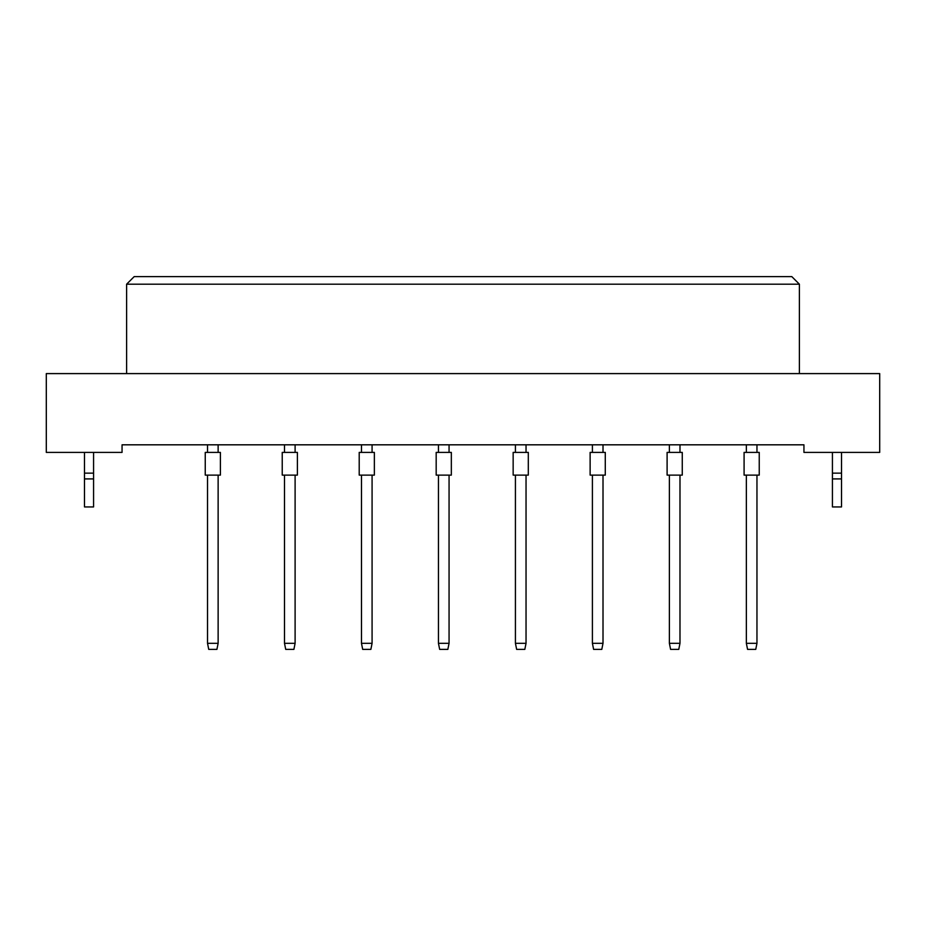 <?xml version="1.0" encoding="UTF-8"?>
<svg xmlns="http://www.w3.org/2000/svg" width="926" height="926" viewBox="0 0 926 926"><rect width="100%" height="100%" fill="white"/><g stroke="black" fill="none" stroke-linecap="round" stroke-linejoin="round"><path stroke-width="1.39" d="M803.942 452.397L879.7 452.397L879.7 373.595L46.3 373.595L46.3 452.397L122.058 452.397L122.058 444.816L803.942 444.816L803.942 452.397M799.393 373.595L799.393 284.201L126.607 284.201L126.607 373.595M126.607 284.201L134.189 276.619L791.811 276.619L799.393 284.201M205.248 475.119L205.248 452.397L220.4 452.397L220.4 475.119L205.248 475.119M218.131 475.119L218.131 643.315L216.916 649.381L208.732 649.381L207.528 643.315L207.528 475.119M207.528 643.315L218.131 643.315M207.528 452.397L207.528 444.816M218.131 444.816L218.131 452.397M282.233 475.119L282.233 452.397L297.385 452.397L297.385 475.119L282.233 475.119M295.105 475.119L295.105 643.315L293.901 649.381L285.717 649.381L284.502 643.315L284.502 475.119M284.502 643.315L295.105 643.315M284.502 452.397L284.502 444.816M295.105 444.816L295.105 452.397M359.207 475.119L359.207 452.397L374.359 452.397L374.359 475.119L359.207 475.119M372.078 475.119L372.078 643.315L370.875 649.381L362.691 649.381L361.476 643.315L361.476 475.119M361.476 643.315L372.078 643.315M361.476 452.397L361.476 444.816M372.078 444.816L372.078 452.397M436.181 475.119L436.181 452.397L451.332 452.397L451.332 475.119L436.181 475.119M449.064 475.119L449.064 643.315L447.848 649.381L439.665 649.381L438.449 643.315L438.449 475.119M438.449 643.315L449.064 643.315M438.449 452.397L438.449 444.816M449.064 444.816L449.064 452.397M513.154 475.119L513.154 452.397L528.306 452.397L528.306 475.119L513.154 475.119M526.037 475.119L526.037 643.315L524.822 649.381L516.639 649.381L515.423 643.315L515.423 475.119M515.423 643.315L526.037 643.315M515.423 452.397L515.423 444.816M526.037 444.816L526.037 452.397M93.572 478.916L84.486 478.916L84.486 506.939L93.572 506.939L93.572 473.151L84.486 473.151L84.486 452.397M93.572 473.151L93.572 452.397M84.486 478.916L84.486 473.151M841.514 478.916L832.428 478.916L832.428 506.939L841.514 506.939L841.514 473.151L832.428 473.151L832.428 452.397M841.514 473.151L841.514 452.397M832.428 478.916L832.428 473.151M590.128 475.119L590.128 452.397L605.28 452.397L605.28 475.119L590.128 475.119M603.011 475.119L603.011 643.315L601.796 649.381L593.612 649.381L592.409 643.315L592.409 475.119M592.409 643.315L603.011 643.315M592.409 452.397L592.409 444.816M603.011 444.816L603.011 452.397M667.102 475.119L667.102 452.397L682.265 452.397L682.265 475.119L667.102 475.119M679.985 475.119L679.985 643.315L678.77 649.381L670.598 649.381L669.382 643.315L669.382 475.119M669.382 643.315L679.985 643.315M669.382 452.397L669.382 444.816M679.985 444.816L679.985 452.397M744.087 475.119L744.087 452.397L759.239 452.397L759.239 475.119L744.087 475.119M756.959 475.119L756.959 643.315L755.755 649.381L747.571 649.381L746.356 643.315L746.356 475.119M746.356 643.315L756.959 643.315M746.356 452.397L746.356 444.816M756.959 444.816L756.959 452.397"/></g></svg>
